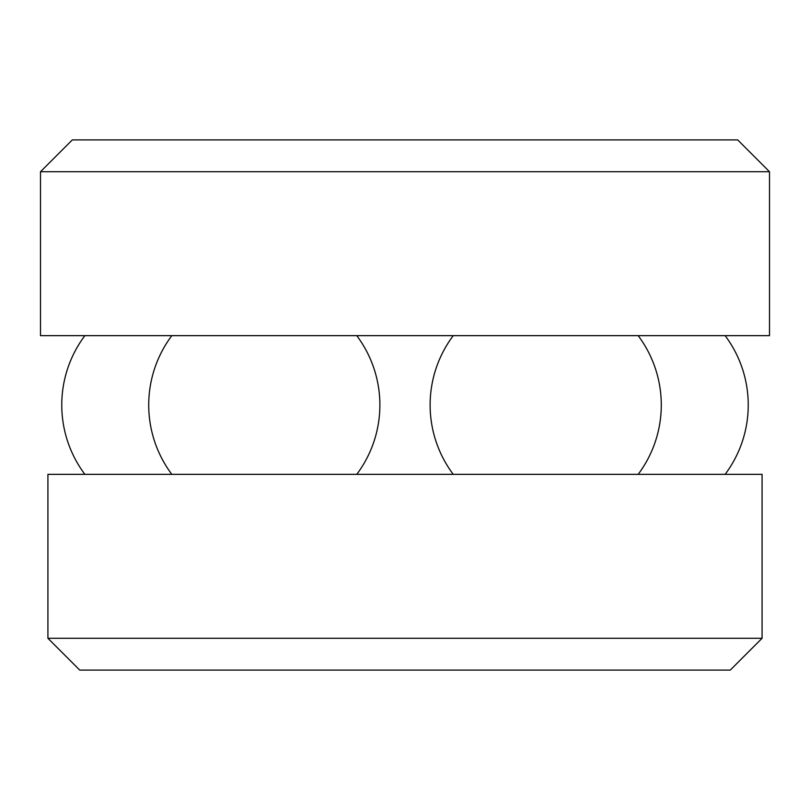 <?xml version="1.0" encoding="UTF-8"?>
<svg xmlns="http://www.w3.org/2000/svg" width="810" height="810" viewBox="0 0 810 810"><rect width="100%" height="100%" fill="white"/><g stroke="black" fill="none" stroke-linecap="round" stroke-linejoin="round"><path stroke-width="1.21" d="M762.078 474.346L47.922 474.346L47.922 638.28L762.078 638.28L762.078 474.346M47.922 638.28L79.734 670.093L730.266 670.093L762.078 638.28M769.5 171.72L40.5 171.72L40.5 335.654L769.5 335.654L769.5 171.72L737.687 139.907L72.313 139.907L40.5 171.72M725.122 474.346A115.577 115.577 0 0 0 725.122 335.654M453.235 335.654A115.577 115.577 0 0 0 453.235 474.346M638.169 474.346A115.577 115.577 0 0 0 638.169 335.654M356.764 474.346A115.577 115.577 0 0 0 356.764 335.654M171.831 335.654A115.577 115.577 0 0 0 171.831 474.346M84.878 335.654A115.577 115.577 0 0 0 84.878 474.346"/></g></svg>
